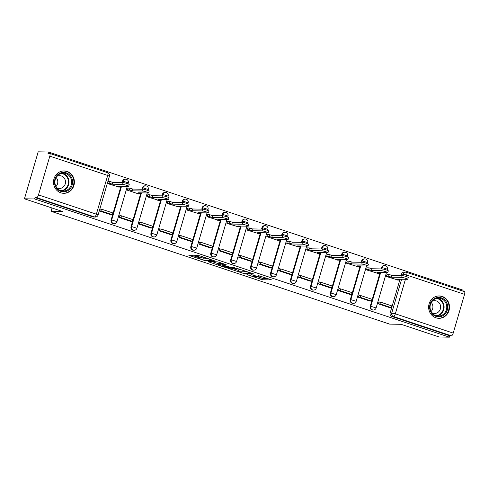 <?xml version="1.0" encoding="UTF-8"?>
<svg xmlns="http://www.w3.org/2000/svg" width="489" height="489" viewBox="0 0 489 489"><rect width="100%" height="100%" fill="white"/><g stroke="black" fill="none" stroke-linecap="round" stroke-linejoin="round"><path stroke-width="0.73" d="M246.957 274.622L262.562 279.775L271.731 279.904L258.577 275.637A4.505 0.452 -163.7 0 1 261.291 276.878A4.505 0.452 -163.7 0 1 260.979 276.951L260.221 276.939A4.505 0.452 -163.7 0 1 254.598 275.576L251.639 274.702L253.889 275.564A4.505 0.452 -163.7 0 1 256.603 276.798A4.505 0.452 -163.7 0 1 256.291 276.872L255.533 276.86A4.505 0.452 -163.7 0 1 249.91 275.496L246.957 274.622M435.956 317.807A11.186 10.446 90.9 0 0 438.896 318.308A11.186 10.446 90.9 0 0 449.391 308.889A11.186 10.446 90.9 0 0 442.203 296.444A11.186 10.446 90.9 0 0 439.263 295.943A11.186 10.446 90.9 0 0 428.774 305.362A11.186 10.446 90.9 0 0 435.956 317.807M60.832 192.807A11.186 10.446 90.9 0 0 63.772 193.308A11.186 10.446 90.9 0 0 74.267 183.888A11.186 10.446 90.9 0 0 67.079 171.443A11.186 10.446 90.9 0 0 64.138 170.942A11.186 10.446 90.9 0 0 53.649 180.362A11.186 10.446 90.9 0 0 60.832 192.807M193.063 255.649L188.76 255.185L189.506 255.594L206.065 260.949L215.233 261.077L199.585 255.759L194.659 255.307L201.841 257.801L205.123 258.253A3.765 0.379 -163.7 0 1 209.213 259.201A3.765 0.379 -163.7 0 1 212.092 260.429A3.765 0.379 -163.7 0 1 211.829 260.49L205.857 260.392A3.765 0.379 -163.7 0 1 201.768 259.445A3.765 0.379 -163.7 0 1 198.889 258.216A3.765 0.379 -163.7 0 1 199.151 258.155L200.239 258.149L199.396 257.764L193.063 255.649M449.397 337.166L439.183 337L401.108 324.311L389.66 324.121L51.076 211.297L62.525 211.486L24.45 198.803L34.67 198.968L449.397 337.166L449.801 335.796L451.39 335.827L393.511 316.536A2.867 2.677 -89.1 0 1 391.756 312.948L401.622 279.219M227.764 268.18L245.068 273.95L254.237 274.072L236.835 268.333L227.764 268.18M223.809 267.025L208.161 261.707L217.33 261.829L219.09 262.257L226.266 264.757L222.495 264.72L223.241 265.13L229.2 266.951L233.033 267.018L234.854 267.587L225.563 267.452L223.809 267.025L223.913 266.658M24.45 198.803L38.185 151.834L48.399 152L463.132 290.197L462.869 291.096M34.67 198.968L35.067 197.599L36.657 197.623A2.867 0.984 -71.6 0 0 38.484 194.903L49.817 156.15A2.867 0.984 -71.6 0 0 49.701 153.412A2.867 0.984 -71.6 0 0 49.591 153.393L48.001 153.369L48.399 152M449.801 335.796L391.921 316.511A2.867 2.677 -89.1 0 1 390.167 312.923L399.776 280.063M401.09 275.564L401.5 274.17L403.089 274.195A2.867 2.677 -89.1 0 1 406.445 272.306A2.867 0.984 -71.6 0 1 406.548 272.324A2.867 2.867 0 0 0 405.693 272.177L404.097 272.153A2.867 2.677 90.9 0 0 401.5 274.17M464.324 291.597A2.867 0.984 108.4 0 1 464.428 291.615A2.867 0.984 108.4 0 1 464.55 294.347L453.217 333.101A2.867 0.984 108.4 0 1 451.39 335.827M387.037 274.463L386.377 276.493L397.96 280.032M379.898 302.135L378.969 301.829L378.37 303.883L389.874 307.691M359.971 295.497L359.036 295.185L358.437 297.239L369.941 301.053M367.111 267.819L366.444 269.855L378.028 273.388M340.038 288.852L339.103 288.541L338.504 290.594L350.008 294.409M347.178 261.175L346.512 263.21L358.095 266.749M330.069 287.789L318.571 283.956L319.17 281.902L320.106 282.214M327.245 254.537L326.579 256.566L338.168 260.105M300.173 275.57L299.244 275.258L298.638 277.312L310.148 281.126M307.312 247.892L306.652 249.928L318.235 253.467M280.24 268.926L279.311 268.62L278.712 270.674L290.215 274.482M287.379 241.254L286.719 243.284L298.302 246.823M260.313 262.287L259.378 261.976L258.779 264.029L270.283 267.844M267.452 234.61L266.786 236.645L278.284 240.478L278.369 240.178M240.38 255.643L239.445 255.331L238.846 257.391L250.35 261.199M247.52 227.972L246.853 230.001L258.436 233.54M220.447 249.005L219.512 248.693L218.913 250.747L230.417 254.561M227.587 221.328L226.92 223.363L238.51 226.896M210.484 247.935L198.98 244.103L199.585 242.049L200.514 242.361M207.654 214.683L206.994 216.719L218.577 220.258M180.582 235.722L179.652 235.411L179.053 237.465L190.557 241.273M187.721 208.045L187.061 210.074L198.644 213.614M160.655 229.078L159.72 228.766L159.121 230.82L170.624 234.634M167.794 201.401L167.128 203.436L178.711 206.975M140.722 222.434L139.787 222.128L139.188 224.182L150.691 227.99M147.861 194.763L147.195 196.792L158.778 200.331M130.752 221.37L119.255 217.538L119.854 215.484L120.789 215.796M127.929 188.118L127.262 190.154L138.766 193.986L138.852 193.687M100.856 209.151L99.927 208.84L99.322 210.893L110.832 214.708M107.996 181.48L107.335 183.509L118.919 187.049M111.125 219.94L111.688 219.946A2.867 2.677 -89.1 0 0 114.194 223.669L113.631 223.656A2.867 2.677 90.9 0 1 111.125 219.94L120.734 187.079M122.048 182.58L122.458 181.187L123.02 181.193A2.867 2.677 -89.1 0 1 126.376 179.31M131.052 226.578L131.62 226.59A2.867 2.677 -89.1 0 0 134.127 230.307L133.564 230.301A2.867 2.677 90.9 0 1 131.052 226.578L140.661 193.717M141.981 189.219L142.385 187.825L142.953 187.837A2.867 2.677 -89.1 0 1 146.309 185.948M150.985 233.222L151.553 233.229A2.867 2.677 -89.1 0 0 154.059 236.951L153.497 236.939A2.867 2.677 90.9 0 1 150.985 233.222L160.594 200.362M161.908 195.863L162.317 194.469L162.886 194.475A2.867 2.677 -89.1 0 1 166.242 192.593M170.918 239.861L171.48 239.873A2.867 2.677 -89.1 0 0 173.992 243.589L173.424 243.583A2.867 2.677 90.9 0 1 170.918 239.861L180.527 207M181.841 202.501L182.25 201.113L182.813 201.12A2.867 2.677 -89.1 0 1 186.168 199.231M190.851 246.505L191.413 246.511A2.867 2.677 -89.1 0 0 193.925 250.234L193.357 250.221A2.867 2.677 90.9 0 1 190.851 246.505L200.459 213.644M201.774 209.145L202.183 207.752L202.746 207.764A2.867 2.677 -89.1 0 1 206.101 205.875M210.783 253.143L211.346 253.155A2.867 2.677 -89.1 0 0 213.852 256.872L213.29 256.866A2.867 2.677 90.9 0 1 210.783 253.143L220.392 220.288M221.706 215.79L222.116 214.396L222.678 214.402A2.867 2.677 -89.1 0 1 226.034 212.513M230.71 259.787L231.279 259.8A2.867 2.677 -89.1 0 0 233.785 263.516L233.222 263.504A2.867 2.677 90.9 0 1 230.71 259.787L240.319 226.927M241.639 222.428L242.043 221.034L242.611 221.046A2.867 2.677 -89.1 0 1 245.967 219.158M250.643 266.432L251.212 266.438A2.867 2.677 -89.1 0 0 253.718 270.16L253.155 270.148A2.867 2.677 90.9 0 1 250.643 266.432L260.252 233.571M261.566 229.072L261.976 227.678L262.544 227.685A2.867 2.677 -89.1 0 1 265.9 225.802M270.576 273.07L271.138 273.082A2.867 2.677 -89.1 0 0 273.651 276.798L273.082 276.792A2.867 2.677 90.9 0 1 270.576 273.07L280.185 240.209M281.499 235.71L281.908 234.317L282.471 234.329A2.867 2.677 -89.1 0 1 285.827 232.44M290.509 279.714L291.071 279.72A2.867 2.677 -89.1 0 0 293.583 283.443L293.015 283.431A2.867 2.677 90.9 0 1 290.509 279.714L300.118 246.853M301.432 242.355L301.841 240.961L302.404 240.973A2.867 2.677 -89.1 0 1 305.759 239.084M310.442 286.352L311.004 286.365A2.867 2.677 -89.1 0 0 313.51 290.081L312.948 290.075A2.867 2.677 90.9 0 1 310.442 286.352L320.05 253.498M321.365 248.993L321.774 247.605L322.337 247.611A2.867 2.677 -89.1 0 1 325.692 245.722M330.368 292.997L330.937 293.003A2.867 2.677 -89.1 0 0 333.443 296.725L332.881 296.713A2.867 2.677 90.9 0 1 330.368 292.997L339.977 260.136M341.298 255.637L341.701 254.243L342.269 254.256A2.867 2.677 -89.1 0 1 345.625 252.367M350.301 299.641L350.87 299.647A2.867 2.677 -89.1 0 0 353.376 303.363L352.813 303.357A2.867 2.677 90.9 0 1 350.301 299.641L359.91 266.78M361.224 262.281L361.634 260.888L362.202 260.894A2.867 2.677 -89.1 0 1 365.558 259.011M370.234 306.279L370.796 306.291A2.867 2.677 -89.1 0 0 373.309 310.008L372.74 310.002A2.867 2.677 90.9 0 1 370.234 306.279L379.843 273.418M381.157 268.919L381.567 267.526L382.129 267.538A2.867 2.677 -89.1 0 1 385.485 265.649M51.076 211.297L52.042 207.996M122.611 182.586L123.02 181.193L128.326 182.849A2.867 2.867 0 0 0 125.624 179.176L125.056 179.17A2.867 2.677 90.9 0 0 122.458 181.187M142.543 189.231L142.953 187.837L148.259 189.494A2.867 2.867 0 0 0 145.551 185.82L144.988 185.814A2.867 2.677 90.9 0 0 142.385 187.825M162.476 195.869L162.886 194.475L168.192 196.132A2.867 2.867 0 0 0 165.484 192.464L164.921 192.452A2.867 2.677 90.9 0 0 162.317 194.469M182.409 202.513L182.813 201.12L188.124 202.776A2.867 2.867 0 0 0 185.417 199.102L184.854 199.096A2.867 2.677 90.9 0 0 182.25 201.113M202.336 209.151L202.746 207.764L208.057 209.42A2.867 2.867 0 0 0 205.349 205.747L204.781 205.735A2.867 2.677 90.9 0 0 202.183 207.752M222.269 215.796L222.678 214.402L227.984 216.059A2.867 2.867 0 0 0 225.282 212.385L224.714 212.379A2.867 2.677 90.9 0 0 222.116 214.396M242.202 222.44L242.611 221.046L247.917 222.703A2.867 2.867 0 0 0 245.209 219.029L244.647 219.017A2.867 2.677 90.9 0 0 242.043 221.034M262.135 229.078L262.544 227.685L267.85 229.341A2.867 2.867 0 0 0 265.142 225.673L264.58 225.661A2.867 2.677 90.9 0 0 261.976 227.678M282.067 235.722L282.471 234.329L287.783 235.985A2.867 2.867 0 0 0 285.075 232.312L284.512 232.306A2.867 2.677 90.9 0 0 281.908 234.317M301.994 242.361L302.404 240.973L307.715 242.63A2.867 2.867 0 0 0 305.008 238.956L304.439 238.944A2.867 2.677 90.9 0 0 301.841 240.961M321.927 249.005L322.337 247.611L327.642 249.268A2.867 2.867 0 0 0 324.94 245.594L324.372 245.588A2.867 2.677 90.9 0 0 321.774 247.605M341.86 255.649L342.269 254.256L347.575 255.912A2.867 2.867 0 0 0 344.867 252.238L344.305 252.226A2.867 2.677 90.9 0 0 341.701 254.243M361.793 262.287L362.202 260.894L367.508 262.55A2.867 2.867 0 0 0 364.8 258.877L364.238 258.87A2.867 2.677 90.9 0 0 361.634 260.888M381.726 268.932L382.129 267.538L387.441 269.194A2.867 2.867 0 0 0 384.733 265.521L384.171 265.509A2.867 2.677 90.9 0 0 381.567 267.526M35.067 197.599L92.947 216.884A2.867 2.677 90.9 0 0 93.699 217.012L95.294 217.043A2.867 2.677 -89.1 0 1 94.536 216.914L36.657 197.623M256.694 276.481L262.966 278.406L267.795 278.486M232 268.253L238.357 270.368M242.636 273.076L251.829 273.504L249.488 272.611A4.505 0.452 -163.7 0 0 243.858 271.248L238.418 271.157A4.505 0.452 -163.7 0 0 238.106 271.23A4.505 0.452 -163.7 0 0 240.82 272.465L242.636 273.076M238.106 271.23L238.51 269.861A4.505 0.452 -163.7 0 1 238.815 269.787L241.835 269.836M218.681 263.809L212.501 261.749M218.675 264.653A3.765 0.379 -163.7 0 0 218.418 264.714A3.765 0.379 -163.7 0 0 221.291 265.949A3.765 0.379 -163.7 0 0 225.386 266.89L227.587 266.902L226.737 266.517L220.777 264.69L218.675 264.653L219.078 263.284A3.765 0.379 -163.7 0 0 218.815 263.345L218.418 264.714M222.709 263.675L221.181 263.32L220.777 264.69M219.078 263.284L221.181 263.32M400.246 279.201L399.996 280.063L397.251 279.152L407.52 279.317A3.301 0.336 -163.7 0 0 407.747 279.268A3.301 0.336 -163.7 0 0 405.228 278.186A3.301 0.336 -163.7 0 0 401.64 277.361L402.16 275.582A3.301 0.336 16.3 0 1 405.748 276.407A3.301 0.336 16.3 0 1 408.266 277.483L407.747 279.268M386.97 274.457L389.146 274.494L388.627 276.279L391.371 277.19L391.891 275.411L402.16 275.582M389.146 274.494L391.891 275.411M378.883 302.123L380.546 302.147L380.02 303.926L391.396 307.715L389.8 307.691M380.02 303.926L378.431 303.901M380.546 302.147L391.915 305.937L391.396 307.715M391.371 277.19L401.64 277.361M388.627 276.279L386.451 276.242M399.996 280.063L396.94 280.014M444.788 314.231A9.682 9.04 -89.1 0 1 432.019 313.687A9.682 9.04 -89.1 0 1 432.551 300.008A9.682 9.04 -89.1 0 1 445.32 300.552A9.682 9.04 -89.1 0 1 444.788 314.231M432.747 300.533A8.961 8.368 90.9 0 0 430.589 310.319A8.961 8.368 90.9 0 0 438.266 316.077A8.961 8.368 90.9 0 0 444.079 313.7A8.961 8.368 90.9 0 0 446.237 303.913A8.961 8.368 90.9 0 0 438.56 298.156A8.961 8.368 90.9 0 0 432.747 300.533M431.842 312.679A6.381 5.96 90.9 0 0 434.562 313.437A6.381 5.96 90.9 0 0 438.7 311.744A6.381 5.96 90.9 0 0 440.234 304.775A6.381 5.96 90.9 0 0 434.77 300.674A6.381 5.96 90.9 0 0 432.025 301.34M436.995 318.094A11.113 10.379 90.9 0 0 438.486 318.235A11.113 10.379 90.9 0 0 445.693 315.283A11.113 10.379 90.9 0 0 448.37 303.149A11.113 10.379 90.9 0 0 438.853 296.01A11.113 10.379 90.9 0 0 437.362 296.102M431.249 302.495A6.381 5.96 -89.1 0 1 431.102 311.499M69.664 189.231A9.682 9.04 -89.1 0 1 56.895 188.687A9.682 9.04 -89.1 0 1 57.427 175.007A9.682 9.04 -89.1 0 1 70.196 175.551A9.682 9.04 -89.1 0 1 69.664 189.231M57.623 175.533A8.961 8.368 90.9 0 0 55.465 185.319A8.961 8.368 90.9 0 0 63.142 191.077A8.961 8.368 90.9 0 0 68.955 188.699A8.961 8.368 90.9 0 0 71.113 178.913A8.961 8.368 90.9 0 0 63.436 173.155A8.961 8.368 90.9 0 0 57.623 175.533M56.718 187.678A6.381 5.96 90.9 0 0 59.438 188.436A6.381 5.96 90.9 0 0 63.576 186.743A6.381 5.96 90.9 0 0 65.11 179.775A6.381 5.96 90.9 0 0 59.646 175.673A6.381 5.96 90.9 0 0 56.901 176.34M61.877 193.094A11.113 10.379 90.9 0 0 63.362 193.234A11.113 10.379 90.9 0 0 70.569 190.282A11.113 10.379 90.9 0 0 73.246 178.149A11.113 10.379 90.9 0 0 63.729 171.009A11.113 10.379 90.9 0 0 62.237 171.101M56.125 177.495A6.381 5.96 -89.1 0 1 55.978 186.498M380.32 272.556L380.063 273.424L377.319 272.507L387.588 272.679A3.301 0.336 -163.7 0 0 387.814 272.624A3.301 0.336 -163.7 0 0 385.295 271.548A3.301 0.336 -163.7 0 0 381.707 270.717L382.227 268.938A3.301 0.336 16.3 0 1 385.815 269.763A3.301 0.336 16.3 0 1 388.333 270.845L387.814 272.624M367.037 267.819L369.213 267.856L368.694 269.635L371.438 270.551L371.958 268.767L382.227 268.938M369.213 267.856L371.958 268.767M358.95 295.478L360.613 295.509L360.093 297.288L371.463 301.077L369.873 301.047M360.093 297.288L358.498 297.257M360.613 295.509L371.982 299.292L371.463 301.077M371.438 270.551L381.707 270.717M368.694 269.635L366.518 269.598M380.063 273.424L377.013 273.375M360.387 265.918L360.13 266.78L357.386 265.869L367.655 266.034A3.301 0.336 -163.7 0 0 367.881 265.979A3.301 0.336 -163.7 0 0 365.362 264.904A3.301 0.336 -163.7 0 0 361.774 264.078L362.3 262.293A3.301 0.336 16.3 0 1 365.882 263.125A3.301 0.336 16.3 0 1 368.4 264.201L367.881 265.979M347.104 261.175L349.28 261.212L348.761 262.99L351.512 263.907L352.031 262.128L362.3 262.293M349.28 261.212L352.031 262.128M339.018 288.834L340.68 288.865L340.161 290.643L351.53 294.433L349.941 294.409M340.161 290.643L338.565 290.619M340.68 288.865L352.049 292.654L351.53 294.433M351.512 263.907L361.774 264.078M348.761 262.99L346.585 262.96M360.13 266.78L357.08 266.731M340.454 259.274L340.203 260.142L337.453 259.225L347.722 259.396A3.301 0.336 -163.7 0 0 347.948 259.341A3.301 0.336 -163.7 0 0 345.43 258.259A3.301 0.336 -163.7 0 0 341.848 257.434L342.367 255.655A3.301 0.336 16.3 0 1 345.949 256.481A3.301 0.336 16.3 0 1 348.468 257.562L347.948 259.341M327.178 254.537L329.348 254.573L328.828 256.352L331.579 257.269L332.098 255.484L342.367 255.655M329.348 254.573L332.098 255.484M319.085 282.196L320.747 282.22L320.228 284.005L331.597 287.795L330.008 287.764M320.228 284.005L318.639 283.975M320.747 282.22L332.123 286.01L331.597 287.795M331.579 257.269L341.848 257.434M328.828 256.352L326.658 256.315M340.203 260.142L337.147 260.087M320.521 252.63L320.271 253.498L317.52 252.581L327.789 252.752A3.301 0.336 -163.7 0 0 328.015 252.697A3.301 0.336 -163.7 0 0 325.497 251.621A3.301 0.336 -163.7 0 0 321.915 250.796L322.434 249.011A3.301 0.336 16.3 0 1 326.022 249.842A3.301 0.336 16.3 0 1 328.541 250.918L328.015 252.697M307.245 247.892L309.421 247.929L308.901 249.708L311.646 250.625L312.165 248.846L322.434 249.011M309.421 247.929L312.165 248.846M299.158 275.551L300.814 275.582L300.295 277.361L311.67 281.151L310.075 281.126M300.295 277.361L298.706 277.336M300.814 275.582L312.19 279.372L311.67 281.151M311.646 250.625L321.915 250.796M308.901 249.708L306.725 249.671M320.271 253.498L317.214 253.449M300.588 245.991L300.338 246.859L297.593 245.943L307.862 246.108A3.301 0.336 -163.7 0 0 308.088 246.059A3.301 0.336 -163.7 0 0 305.57 244.977A3.301 0.336 -163.7 0 0 301.982 244.152L302.502 242.373A3.301 0.336 16.3 0 1 306.09 243.198A3.301 0.336 16.3 0 1 308.608 244.274L308.088 246.059M287.312 241.254L289.488 241.285L288.968 243.07L291.713 243.98L292.233 242.202L302.502 242.373M289.488 241.285L292.233 242.202M279.225 268.913L280.888 268.938L280.362 270.717L291.737 274.506L290.142 274.482M280.362 270.717L278.773 270.692M280.888 268.938L292.257 272.728L291.737 274.506M291.713 243.98L301.982 244.152M288.968 243.07L286.792 243.033M300.338 246.859L297.281 246.804M280.662 239.347L280.405 240.215L277.66 239.298L287.929 239.469A3.301 0.336 -163.7 0 0 288.155 239.414A3.301 0.336 -163.7 0 0 285.637 238.339A3.301 0.336 -163.7 0 0 282.049 237.507L282.569 235.729A3.301 0.336 16.3 0 1 286.157 236.554A3.301 0.336 16.3 0 1 288.675 237.636L288.155 239.414M267.379 234.61L269.555 234.647L269.036 236.425L271.78 237.342L272.3 235.564L282.569 235.729M269.555 234.647L272.3 235.564M259.292 262.269L260.955 262.3L260.435 264.078L271.805 267.868L270.215 267.838M260.435 264.078L258.84 264.054M260.955 262.3L272.324 266.089L271.805 267.868M271.78 237.342L282.049 237.507M269.036 236.425L266.86 236.389M280.405 240.215L277.355 240.166M260.729 232.709L260.472 233.571L257.727 232.66L267.996 232.825A3.301 0.336 -163.7 0 0 268.223 232.77A3.301 0.336 -163.7 0 0 265.704 231.694A3.301 0.336 -163.7 0 0 262.116 230.869L262.642 229.09A3.301 0.336 16.3 0 1 266.224 229.916A3.301 0.336 16.3 0 1 268.742 230.991L268.223 232.77M247.446 227.966L249.622 228.002L249.103 229.781L251.853 230.698L252.373 228.919L262.642 229.09M249.622 228.002L252.373 228.919M239.359 255.631L241.022 255.655L240.502 257.434L251.872 261.224L250.282 261.199M240.502 257.434L238.907 257.41M241.022 255.655L252.391 259.445L251.872 261.224M251.853 230.698L262.116 230.869M249.103 229.781L246.927 229.751M260.472 233.571L257.422 233.522M240.796 226.065L240.545 226.933L237.795 226.016L248.064 226.187A3.301 0.336 -163.7 0 0 248.29 226.132A3.301 0.336 -163.7 0 0 245.771 225.05A3.301 0.336 -163.7 0 0 242.189 224.225L242.709 222.446A3.301 0.336 16.3 0 1 246.291 223.271A3.301 0.336 16.3 0 1 248.809 224.353L248.29 226.132M227.519 221.328L229.689 221.364L229.17 223.143L231.92 224.06L232.44 222.275L242.709 222.446M229.689 221.364L232.44 222.275M219.427 248.987L221.089 249.011L220.57 250.796L231.939 254.586L230.35 254.555M220.57 250.796L218.98 250.765M221.089 249.011L232.464 252.801L231.939 254.586M231.92 224.06L242.189 224.225M229.17 223.143L227 223.106M240.545 226.933L237.489 226.884M220.863 219.427L220.612 220.288L217.862 219.372L228.131 219.543A3.301 0.336 -163.7 0 0 228.363 219.488A3.301 0.336 -163.7 0 0 225.839 218.412A3.301 0.336 -163.7 0 0 222.257 217.587L222.776 215.802A3.301 0.336 16.3 0 1 226.364 216.633A3.301 0.336 16.3 0 1 228.883 217.709L228.363 219.488M207.587 214.683L209.763 214.72L209.243 216.499L211.988 217.416L212.507 215.637L222.776 215.802M209.763 214.72L212.507 215.637M199.5 242.342L201.156 242.373L200.637 244.152L212.012 247.941L210.417 247.917M200.637 244.152L199.047 244.127M201.156 242.373L212.532 246.163L212.012 247.941M211.988 217.416L222.257 217.587M209.243 216.499L207.067 216.462M220.612 220.288L217.556 220.239M200.93 212.782L200.679 213.65L197.935 212.733L208.204 212.898A3.301 0.336 -163.7 0 0 208.43 212.849A3.301 0.336 -163.7 0 0 205.912 211.768A3.301 0.336 -163.7 0 0 202.324 210.942L202.843 209.164A3.301 0.336 16.3 0 1 206.431 209.989A3.301 0.336 16.3 0 1 208.95 211.071L208.43 212.849M187.654 208.045L189.83 208.076L189.31 209.86L192.055 210.771L192.574 208.992L202.843 209.164M189.83 208.076L192.574 208.992M179.567 235.704L181.23 235.729L180.704 237.513L192.079 241.297L190.484 241.273M180.704 237.513L179.115 237.483M181.23 235.729L192.599 239.518L192.079 241.297M192.055 210.771L202.324 210.942M189.31 209.86L187.134 209.824M200.679 213.65L197.623 213.595M181.003 206.138L180.747 207.006L178.002 206.089L188.271 206.26A3.301 0.336 -163.7 0 0 188.497 206.205A3.301 0.336 -163.7 0 0 185.979 205.129A3.301 0.336 -163.7 0 0 182.391 204.304L182.91 202.519A3.301 0.336 16.3 0 1 186.498 203.351A3.301 0.336 16.3 0 1 189.017 204.426L188.497 206.205M167.721 201.401L169.897 201.437L169.377 203.216L172.122 204.133L172.641 202.354L182.91 202.519M169.897 201.437L172.641 202.354M159.634 229.06L161.297 229.09L160.777 230.869L172.146 234.659L170.557 234.634M160.777 230.869L159.182 230.845M161.297 229.09L172.666 232.88L172.146 234.659M172.122 204.133L182.391 204.304M169.377 203.216L167.201 203.179M180.747 207.006L177.696 206.957M161.07 199.5L160.814 200.362L158.069 199.451L168.338 199.616A3.301 0.336 -163.7 0 0 168.564 199.567A3.301 0.336 -163.7 0 0 166.046 198.485A3.301 0.336 -163.7 0 0 162.458 197.66L162.984 195.881A3.301 0.336 16.3 0 1 166.566 196.706A3.301 0.336 16.3 0 1 169.084 197.782L168.564 199.567M147.788 194.756L149.964 194.793L149.445 196.578L152.195 197.489L152.715 195.71L162.984 195.881M149.964 194.793L152.715 195.71M139.701 222.422L141.364 222.446L140.844 224.225L152.213 228.015L150.624 227.99M140.844 224.225L139.249 224.2M141.364 222.446L152.733 226.236L152.213 228.015M152.195 197.489L162.458 197.66M149.445 196.578L147.268 196.541M160.814 200.362L157.764 200.313M141.138 192.855L140.887 193.723L138.136 192.807L148.405 192.978A3.301 0.336 -163.7 0 0 148.632 192.923A3.301 0.336 -163.7 0 0 146.113 191.847A3.301 0.336 -163.7 0 0 142.531 191.016L143.051 189.237A3.301 0.336 16.3 0 1 146.633 190.062A3.301 0.336 16.3 0 1 149.151 191.144L148.632 192.923M127.861 188.118L130.031 188.155L129.512 189.934L132.262 190.851L132.782 189.072L143.051 189.237M130.031 188.155L132.782 189.072M119.768 215.777L121.431 215.808L120.911 217.587L132.281 221.376L130.691 221.346M120.911 217.587L119.322 217.562M121.431 215.808L132.806 219.592L132.281 221.376M132.262 190.851L142.531 191.016M129.512 189.934L127.342 189.897M140.887 193.723L137.831 193.675M121.205 186.217L120.954 187.079L118.204 186.168L128.473 186.333A3.301 0.336 -163.7 0 0 128.705 186.278A3.301 0.336 -163.7 0 0 126.186 185.203A3.301 0.336 -163.7 0 0 122.598 184.377L123.118 182.599A3.301 0.336 16.3 0 1 126.706 183.424A3.301 0.336 16.3 0 1 129.224 184.5L128.705 186.278M107.928 181.474L110.104 181.511L109.585 183.289L112.329 184.206L112.849 182.428L123.118 182.599M110.104 181.511L112.849 182.428M99.842 209.139L101.498 209.164L100.978 210.942L112.354 214.732L110.758 214.708M100.978 210.942L99.389 210.918M101.498 209.164L112.873 212.953L112.354 214.732M112.329 184.206L122.598 184.377M109.585 183.289L107.409 183.259M120.954 187.079L117.898 187.03M38.484 194.903L96.364 214.188L107.696 175.441L49.817 156.15M390.167 312.923L395.338 313.816L453.217 333.101M402.667 275.631L403.089 274.195L406.671 275.062L406.231 276.56M405.436 279.286L395.338 313.816A2.867 0.984 108.4 0 1 393.511 316.536L391.921 316.511M464.55 294.347L406.671 275.062A2.867 0.984 -71.6 0 0 406.548 272.324L464.428 291.615M114.194 223.669A2.867 2.867 0 0 0 116.993 221.603L111.688 219.946L121.547 186.223M134.127 230.307A2.867 2.867 0 0 0 136.926 228.247L131.62 226.59L141.48 192.862M154.059 236.951A2.867 2.867 0 0 0 156.859 234.885L151.553 233.229L161.413 199.506M173.992 243.589A2.867 2.867 0 0 0 176.792 241.529L171.48 239.873L181.346 206.144M193.925 250.234A2.867 2.867 0 0 0 196.725 248.167L191.413 246.511L201.279 212.788M213.852 256.872A2.867 2.867 0 0 0 216.651 254.812L211.346 253.155L221.205 219.427M233.785 263.516A2.867 2.867 0 0 0 236.584 261.456L231.279 259.8L241.138 226.071M253.718 270.16A2.867 2.867 0 0 0 256.517 268.094L251.212 266.438L261.071 232.715M273.651 276.798A2.867 2.867 0 0 0 276.45 274.739L271.138 273.082L281.004 239.353M293.583 283.443A2.867 2.867 0 0 0 296.383 281.377L291.071 279.72L300.937 245.998M313.51 290.081A2.867 2.867 0 0 0 316.31 288.021L311.004 286.365L320.863 252.636M333.443 296.725A2.867 2.867 0 0 0 336.243 294.659L330.937 293.003L340.796 259.28M353.376 303.363A2.867 2.867 0 0 0 356.175 301.303L350.87 299.647L360.729 265.918M373.309 310.008A2.867 2.867 0 0 0 376.108 307.948L370.796 306.291L380.662 272.562M92.947 216.884L94.536 216.914A2.867 0.984 108.4 0 0 96.364 214.188L98.093 214.977L109.426 176.223A2.867 2.867 0 0 0 107.58 172.703A2.867 0.984 -71.6 0 0 107.47 172.684M49.701 153.412L107.58 172.703A2.867 0.984 -71.6 0 1 107.696 175.441L109.426 176.223M262.966 278.406L262.562 279.775M261.205 277.984L260.802 279.353M245.227 273.394L245.068 273.95M228.626 268.198L228.51 268.589M244.054 270.576L243.858 271.248M238.815 269.787L238.418 271.157M209.127 261.694L209.011 262.092M222.85 263.51L222.495 264.72M225.729 266.896L225.563 267.452M199.274 257.721L199.151 258.155M205.294 257.66L205.123 258.253M203.901 257.196L203.595 258.229M202.183 256.627L201.841 257.801M195.618 255.295L195.508 255.692M206.23 260.399L206.065 260.949M204.414 260.16L204.304 260.527M189.622 255.197L189.506 255.594M437.221 298.247A8.961 8.368 -89.1 0 1 443.774 304.555A8.961 8.368 -89.1 0 1 441.402 313.657A8.961 8.368 -89.1 0 1 436.928 315.943M436.035 315.717A8.668 8.093 90.9 0 0 440.962 313.437A8.668 8.093 90.9 0 0 443.168 304.323A8.668 8.093 90.9 0 0 436.316 298.443M62.097 173.247A8.961 8.368 -89.1 0 1 68.649 179.555A8.961 8.368 -89.1 0 1 66.278 188.656A8.961 8.368 -89.1 0 1 61.803 190.942M60.911 190.716A8.668 8.093 90.9 0 0 65.838 188.436A8.668 8.093 90.9 0 0 68.044 179.322A8.668 8.093 90.9 0 0 61.198 173.442M387.441 269.194L387.141 270.215M386.426 272.66L376.108 307.948M367.508 262.55L367.208 263.577M366.493 266.016L356.175 301.303M347.575 255.912L347.276 256.933M346.56 259.372L336.243 294.659M327.642 249.268L327.343 250.289M326.634 252.734L316.31 288.021M307.715 242.63L307.416 243.65M306.701 246.089L296.383 281.377M287.783 235.985L287.483 237.006M286.768 239.451L276.45 274.739M267.85 229.341L267.55 230.368M266.835 232.807L256.517 268.094M247.917 222.703L247.617 223.724M246.902 226.169L236.584 261.456M227.984 216.059L227.685 217.085M226.975 219.524L216.651 254.812M208.057 209.42L207.758 210.441M207.043 212.88L196.725 248.167M188.124 202.776L187.825 203.797M187.11 206.242L176.792 241.529M168.192 196.132L167.892 197.159M167.177 199.598L156.859 234.885M148.259 189.494L147.959 190.514M147.244 192.959L136.926 228.247M128.326 182.849L128.026 183.876M127.317 186.315L116.993 221.603M95.294 217.043A2.867 2.867 0 0 0 98.093 214.977M256.768 276.23L256.603 276.798M261.438 276.371L261.291 276.878M222.764 263.485L222.397 264.738M199.054 257.648L198.889 258.216M212.226 259.971L212.092 260.429M438.853 296.01L438.083 295.998M438.486 318.235L437.716 318.223M63.729 171.009L62.959 170.997M63.362 193.234L62.592 193.222"/></g></svg>
